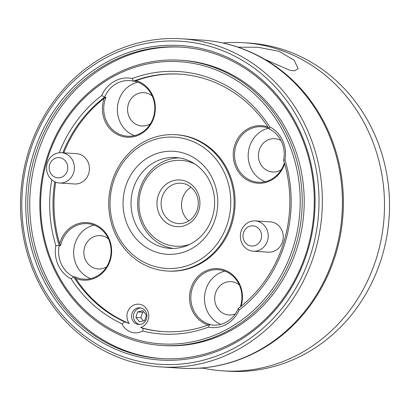 <?xml version="1.0" encoding="UTF-8"?>
<svg xmlns="http://www.w3.org/2000/svg" width="410" height="410" viewBox="0 0 410 410"><rect width="100%" height="100%" fill="white"/><g stroke="black" fill="none" stroke-linecap="round" stroke-linejoin="round"><path stroke-width="0.61" d="M238.061 47.181L257.91 47.258L279.061 51.332L294.16 60.183L298.106 68.665L294.339 70.904L289.721 70.243L264.927 59.409M222.978 43.014A164.4 150.88 93.6 0 1 244.032 42.753A164.4 150.88 93.6 0 1 281.398 50.384A164.4 150.88 93.6 0 1 381.618 237.052A164.4 150.88 93.6 0 1 223.112 370.886A164.4 150.88 93.6 0 1 203.216 368.165M206.148 367.565L212.739 366.648M204.18 367.775L203.76 367.995A35.409 3.521 -163 0 1 201.008 368.211A35.409 3.521 -163 0 1 200.065 368.129M173.804 222.64A20.233 18.568 93.6 0 1 161.468 199.665A20.233 18.568 93.6 0 1 180.974 183.193A20.233 18.568 93.6 0 1 185.576 184.131A20.233 18.568 93.6 0 1 197.912 207.106A20.233 18.568 93.6 0 1 178.401 223.578A20.233 18.568 93.6 0 1 173.804 222.64M190.963 187.175A20.233 18.568 -86.4 0 0 188.815 220.898M219.247 46.422A164.4 150.88 93.6 0 1 319.467 233.085A164.4 150.88 93.6 0 1 160.956 366.924A164.4 150.88 93.6 0 1 123.589 359.298A164.4 150.88 93.6 0 1 23.37 172.63A164.4 150.88 93.6 0 1 181.876 38.791A164.4 150.88 93.6 0 1 219.247 46.422M185.243 181.046A23.396 21.474 -86.4 0 0 158.065 196.139A23.396 21.474 -86.4 0 0 171.631 225.567A23.396 21.474 -86.4 0 0 198.809 210.473A23.396 21.474 -86.4 0 0 185.243 181.046M123.323 356.823A161.873 148.558 -86.4 0 0 311.369 252.391A161.873 148.558 -86.4 0 0 217.51 48.764A161.873 148.558 -86.4 0 0 29.458 153.196A161.873 148.558 -86.4 0 0 123.323 356.823M223.112 370.886L228.124 371.209A164.4 150.88 -86.4 0 0 386.63 237.369A164.4 150.88 -86.4 0 0 286.411 50.702A164.4 150.88 -86.4 0 0 249.044 43.076L244.032 42.753M194.914 164.056A42.999 39.462 -86.4 0 0 190.942 162.391A42.999 39.462 -86.4 0 0 140.994 190.132A42.999 39.462 -86.4 0 0 165.927 244.222A42.999 39.462 -86.4 0 0 189.799 244.334M173.24 248.45A45.525 41.784 93.6 0 1 166.193 246.692A45.525 41.784 93.6 0 1 138.149 196.779A45.525 41.784 93.6 0 1 179.016 157.87M124.573 352.733A157.573 144.612 93.6 0 1 33.205 154.514A157.573 144.612 93.6 0 1 216.254 52.854A157.573 144.612 93.6 0 1 307.628 251.074A157.573 144.612 93.6 0 1 124.573 352.733M216.418 54.34A156.051 143.218 -86.4 0 0 180.948 47.094A156.051 143.218 -86.4 0 0 30.483 174.137A156.051 143.218 -86.4 0 0 125.619 351.329A156.051 143.218 -86.4 0 0 161.089 358.571A156.051 143.218 -86.4 0 0 311.549 231.527A156.051 143.218 -86.4 0 0 216.418 54.34M186.068 159.628A45.525 41.784 -86.4 0 0 175.716 157.517A45.525 41.784 -86.4 0 0 131.825 194.576A45.525 41.784 -86.4 0 0 159.577 246.272A45.525 41.784 -86.4 0 0 169.924 248.383A45.525 41.784 -86.4 0 0 213.82 211.319A45.525 41.784 -86.4 0 0 186.068 159.628M181.948 47.165A156.051 143.218 -86.4 0 0 32.39 174.803A156.051 143.218 -86.4 0 0 127.623 351.457A156.051 143.218 -86.4 0 0 162.088 358.632M155.405 251.894A51.599 47.355 93.6 0 1 125.486 186.986A51.599 47.355 93.6 0 1 185.428 153.699A51.599 47.355 93.6 0 1 215.347 218.607A51.599 47.355 93.6 0 1 155.405 251.894M280.983 140.579A16.692 15.319 -86.4 0 0 278.574 139.472A16.692 15.319 -86.4 0 0 274.777 138.698A16.692 15.319 -86.4 0 0 258.684 152.289A16.692 15.319 -86.4 0 0 268.858 171.242A16.692 15.319 -86.4 0 0 272.655 172.015A16.692 15.319 -86.4 0 0 281.255 169.796M152.207 95.96A16.692 15.319 -86.4 0 0 147.754 93.439A16.692 15.319 -86.4 0 0 143.961 92.665A16.692 15.319 -86.4 0 0 127.864 106.257A16.692 15.319 -86.4 0 0 138.042 125.209A16.692 15.319 -86.4 0 0 141.834 125.983A16.692 15.319 -86.4 0 0 150.434 123.764M108.506 238.912A16.692 15.319 -86.4 0 0 104.048 236.396A16.692 15.319 -86.4 0 0 100.255 235.617A16.692 15.319 -86.4 0 0 84.163 249.208A16.692 15.319 -86.4 0 0 94.336 268.16A16.692 15.319 -86.4 0 0 98.133 268.939A16.692 15.319 -86.4 0 0 106.733 266.715M239.322 284.945A16.692 15.319 -86.4 0 0 234.868 282.423A16.692 15.319 -86.4 0 0 231.071 281.649A16.692 15.319 -86.4 0 0 214.978 295.241A16.692 15.319 -86.4 0 0 225.157 314.193A16.692 15.319 -86.4 0 0 228.949 314.967A16.692 15.319 -86.4 0 0 235.345 313.891M161.924 345.445L163.928 345.574A142.9 131.149 -86.4 0 0 301.709 229.236A142.9 131.149 -86.4 0 0 214.594 66.979A142.9 131.149 -86.4 0 0 182.117 60.347L180.108 60.224A142.9 131.149 93.6 0 1 212.59 66.856A142.9 131.149 93.6 0 1 299.705 229.108A142.9 131.149 93.6 0 1 161.924 345.445A142.9 131.149 93.6 0 1 129.442 338.814A142.9 131.149 93.6 0 1 42.327 176.556A142.9 131.149 93.6 0 1 180.108 60.224M67.281 170.837A10.117 9.287 -86.4 0 0 61.413 158.111A10.117 9.287 -86.4 0 0 49.661 164.635A10.117 9.287 -86.4 0 0 55.529 177.366A10.117 9.287 -86.4 0 0 67.281 170.837M47.263 163.216A15.175 13.93 93.6 0 1 61.444 152.72A15.175 13.93 93.6 0 1 73.692 172.513A15.175 13.93 93.6 0 1 59.511 183.009A15.175 13.93 93.6 0 1 47.263 163.216M151.285 265.367A65.759 60.352 -86.4 0 0 227.678 222.943A65.759 60.352 -86.4 0 0 189.548 140.22A65.759 60.352 -86.4 0 0 113.155 182.645A65.759 60.352 -86.4 0 0 151.285 265.367M191.285 137.878A68.291 62.674 93.6 0 1 232.916 215.414A68.291 62.674 93.6 0 1 167.075 271.01A68.291 62.674 93.6 0 1 151.551 267.843A68.291 62.674 93.6 0 1 109.921 190.301A68.291 62.674 93.6 0 1 175.762 134.711A68.291 62.674 93.6 0 1 191.285 137.878M268.729 128.217A27.824 25.533 -86.4 0 0 268.176 128.012A27.824 25.533 -86.4 0 0 261.852 126.721A27.824 25.533 -86.4 0 0 235.027 149.373A27.824 25.533 -86.4 0 0 251.991 180.964A27.824 25.533 -86.4 0 0 258.31 182.255A27.824 25.533 -86.4 0 0 284.376 162.79M268.606 128.171A27.824 25.533 -86.4 0 0 248.234 153.735A27.824 25.533 -86.4 0 0 265.193 181.676M104.16 98.364L105.98 97.303A27.824 25.533 -86.4 0 0 121.17 134.931A27.824 25.533 -86.4 0 0 127.495 136.222A27.824 25.533 -86.4 0 0 154.319 113.57A27.824 25.533 -86.4 0 0 137.36 81.985A27.824 25.533 -86.4 0 0 134.869 81.257L136.11 80.621A28.833 26.46 93.6 0 1 137.253 80.995A28.833 26.46 93.6 0 1 153.97 117.265A28.833 26.46 93.6 0 1 120.478 135.869A28.833 26.46 93.6 0 1 104.16 98.364A128.991 118.382 -86.4 0 0 63.786 152.868M105.98 97.303L104.576 97.211A128.991 118.382 -86.4 0 0 62.786 152.807M134.869 81.257L133.47 81.17L132.327 78.489A131.518 120.704 93.6 0 1 269.729 126.839L269.18 128.919A128.991 118.382 -86.4 0 0 179.626 74.128A128.991 118.382 -86.4 0 0 133.47 81.17A27.824 25.533 -86.4 0 0 129.632 80.601A27.824 25.533 -86.4 0 0 104.576 97.211L101.736 95.479A131.518 120.704 93.6 0 0 59.255 152.766M137.786 82.138A27.824 25.533 -86.4 0 0 117.419 107.702A27.824 25.533 -86.4 0 0 134.377 135.643M261.093 239.035A10.117 9.287 -86.4 0 0 255.23 226.31A10.117 9.287 -86.4 0 0 243.478 232.834A10.117 9.287 -86.4 0 0 249.341 245.564A10.117 9.287 -86.4 0 0 261.093 239.035M241.075 231.414A15.175 13.93 93.6 0 1 255.256 220.918A15.175 13.93 93.6 0 1 267.505 240.711A15.175 13.93 93.6 0 1 253.324 251.207A15.175 13.93 93.6 0 1 241.075 231.414M129.283 337.333A141.383 129.755 -86.4 0 0 293.529 246.118A141.383 129.755 -86.4 0 0 211.55 68.26A141.383 129.755 -86.4 0 0 47.299 159.475A141.383 129.755 -86.4 0 0 129.283 337.333M75.645 278.395L75.061 276.888A27.824 25.533 -86.4 0 0 77.464 277.883A27.824 25.533 -86.4 0 0 83.789 279.174A27.824 25.533 -86.4 0 0 110.613 256.527A27.824 25.533 -86.4 0 0 93.654 224.936A27.824 25.533 -86.4 0 0 87.33 223.645A27.824 25.533 -86.4 0 0 60.639 245.6L59.696 243.796A28.833 26.46 93.6 0 1 93.547 223.947A28.833 26.46 93.6 0 1 110.269 260.217A28.833 26.46 93.6 0 1 76.772 278.82A28.833 26.46 93.6 0 1 75.645 278.395A128.991 118.382 -86.4 0 0 129.283 323.521L124.712 321.906L121.99 323.803A16.948 15.554 -86.4 0 0 130.903 332.038A16.948 15.554 -86.4 0 0 142.629 331.065L143.331 328.456A128.991 118.382 -86.4 0 0 163.211 331.587A128.991 118.382 -86.4 0 0 209.366 324.551L208.505 327.103A131.518 120.704 93.6 0 1 142.629 331.065M75.061 276.888L73.656 276.796A128.991 118.382 -86.4 0 0 124.712 321.906M54.802 181.789A128.991 118.382 -86.4 0 0 59.235 245.513A27.824 25.533 -86.4 0 0 73.656 276.796L71.099 278.754A131.518 120.704 93.6 0 0 121.99 323.803M71.099 278.754A30.35 27.854 -86.4 0 1 55.832 245.626L60.639 245.6M94.085 225.09A27.824 25.533 -86.4 0 0 73.713 250.653A27.824 25.533 -86.4 0 0 90.671 278.595M59.511 183.009L74.548 183.967A15.175 13.93 -86.4 0 0 88.729 173.476A15.175 13.93 -86.4 0 0 76.48 153.678L61.444 152.72M167.075 271.01L168.074 271.071A68.291 62.674 -86.4 0 0 233.92 215.481A68.291 62.674 -86.4 0 0 192.29 137.939A68.291 62.674 -86.4 0 0 176.766 134.772L175.762 134.711M284.648 163.744A28.833 26.46 93.6 0 1 251.294 181.897A28.833 26.46 93.6 0 1 234.551 145.709A28.833 26.46 93.6 0 1 267.92 126.972M253.324 251.207L268.36 252.165A15.175 13.93 -86.4 0 0 282.541 241.669A15.175 13.93 -86.4 0 0 270.292 221.877L255.256 220.918M208.101 325.022A28.833 26.46 93.6 0 1 207.588 324.853A28.833 26.46 93.6 0 1 190.87 288.579A28.833 26.46 93.6 0 1 224.367 269.98A28.833 26.46 93.6 0 1 241.065 306.321M240.291 306.936A27.824 25.533 -86.4 0 0 224.47 270.964A27.824 25.533 -86.4 0 0 218.146 269.678A27.824 25.533 -86.4 0 0 191.321 292.325A27.824 25.533 -86.4 0 0 208.285 323.915A27.824 25.533 -86.4 0 0 210.771 324.638L209.366 324.551A27.824 25.533 -86.4 0 0 213.205 325.115A27.824 25.533 -86.4 0 0 238.261 308.505A128.991 118.382 -86.4 0 0 283.602 160.208L285.001 159.962A30.35 27.854 -86.4 0 0 269.729 126.839M224.9 271.123A27.824 25.533 -86.4 0 0 204.559 296.286A27.824 25.533 -86.4 0 0 220.8 324.361M143.331 328.456L140.604 327.503A11.885 10.911 -86.4 0 0 148.743 316.305A11.885 10.911 -86.4 0 0 141.296 304.727A11.885 10.911 -86.4 0 0 128.904 309.319A11.885 10.911 -86.4 0 0 129.283 323.521M141.67 308.187A8.349 7.662 -86.4 0 0 139.774 307.797A8.349 7.662 -86.4 0 0 131.723 314.593A8.349 7.662 -86.4 0 0 136.812 324.069A8.349 7.662 -86.4 0 0 138.708 324.459A8.349 7.662 -86.4 0 0 146.76 317.663A8.349 7.662 -86.4 0 0 141.67 308.187M140.722 307.925A8.349 7.662 -86.4 0 0 133.552 315.228A8.349 7.662 -86.4 0 0 138.718 324.192A8.349 7.662 -86.4 0 0 139.666 324.454M146.401 315.018L142.844 310.693L137.591 311.923L135.889 317.478L139.446 321.809L144.699 320.579L146.401 315.018M143.874 311.943L142.603 312.241L140.902 317.796L143.428 320.876M140.902 317.796L135.889 317.478M142.603 312.241L137.591 311.923M140.604 327.503A128.991 118.382 -86.4 0 0 163.713 331.618M55.75 182.189A128.991 118.382 -86.4 0 0 59.696 243.796M180.128 74.164A128.991 118.382 -86.4 0 0 136.11 80.621M55.832 245.626A131.518 120.704 93.6 0 1 51.762 179.805M132.327 78.489A30.35 27.854 -86.4 0 0 101.736 95.479M285.001 159.962A131.518 120.704 93.6 0 1 239.097 310.114L238.261 308.505M208.505 327.103A30.35 27.854 -86.4 0 0 239.097 310.114M283.602 160.208A27.824 25.533 -86.4 0 0 269.18 128.919M201.951 40.072C214.937 40.908 227.601 43.491 239.942 47.826C254.646 53.018 268.273 60.449 280.814 70.12A164.02 150.531 93.6 0 1 263.071 348.418C237.405 363.275 210.058 369.871 181.03 368.206A164.4 150.88 -86.4 0 0 339.541 234.366A164.4 150.88 -86.4 0 0 239.317 47.703A164.4 150.88 -86.4 0 0 201.951 40.072L181.876 38.791M181.03 368.206L160.956 366.924"/></g></svg>
